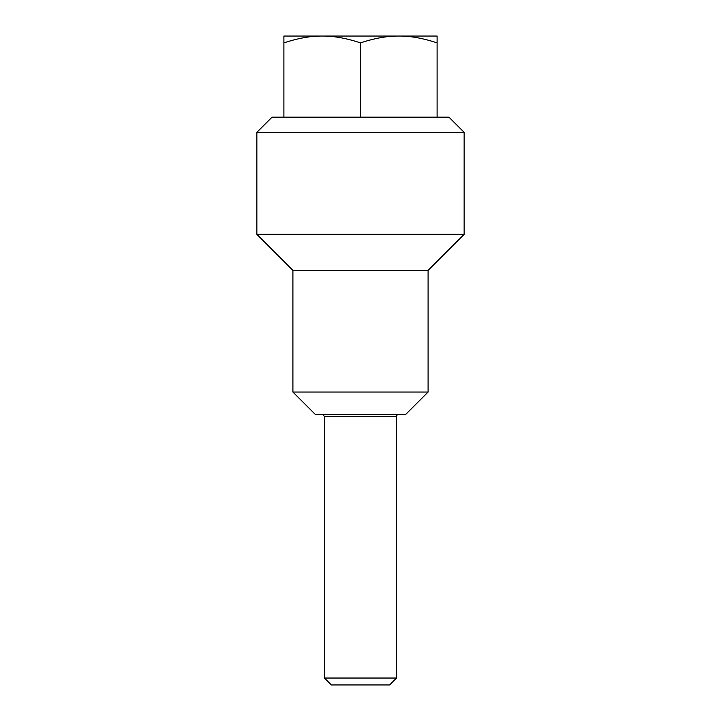 <?xml version="1.0" encoding="UTF-8"?>
<svg xmlns="http://www.w3.org/2000/svg" width="721" height="721" viewBox="0 0 721 721"><rect width="100%" height="100%" fill="white"/><g stroke="black" fill="none" stroke-linecap="round" stroke-linejoin="round"><path stroke-width="1.08" d="M324.45 678.037L331.363 684.95L389.637 684.95L396.55 678.037L324.45 678.037L324.45 416.377L396.55 416.377L396.55 678.037M398.353 414.575A1.802 1.802 0 0 0 396.55 416.377M292.906 392.044L315.438 414.575L405.562 414.575L428.094 392.044L292.906 392.044L292.906 270.375L428.094 270.375L428.094 392.044M292.906 270.375L256.856 234.325L464.144 234.325L428.094 270.375M256.856 234.325L256.856 132.349L464.144 132.349L464.144 234.325M256.856 132.349L272.042 117.162L448.958 117.162L464.144 132.349M283.894 117.162L283.894 42.89C298.07 38.195 310.832 35.915 322.197 36.05C333.562 35.915 346.323 38.195 360.5 42.89C374.677 38.195 387.438 35.915 398.803 36.05C410.168 35.915 422.93 38.195 437.106 42.89L437.106 36.05L283.894 36.05L283.894 42.89M360.5 117.162L360.5 42.89M437.106 117.162L437.106 42.89M324.45 416.377L322.647 414.575"/></g></svg>
